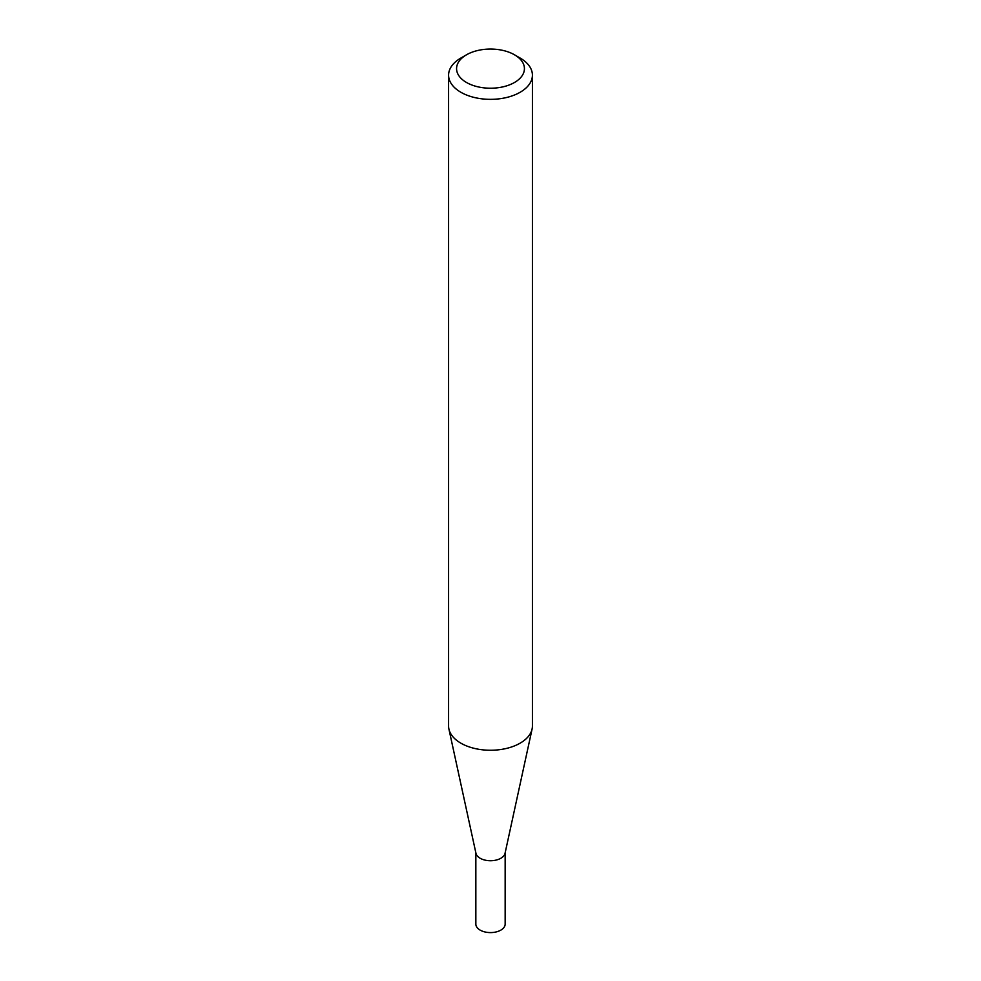 <?xml version="1.0" encoding="UTF-8"?>
<svg xmlns="http://www.w3.org/2000/svg" width="981" height="981" viewBox="0 0 981 981"><rect width="100%" height="100%" fill="white"/><g stroke="black" fill="none" stroke-linecap="round" stroke-linejoin="round"><path stroke-width="1.47" d="M532.413 75.157L532.413 726.063A41.913 24.194 180 0 1 532.082 729.079L505.043 853.323A14.654 8.461 180 0 1 495.246 860.276A14.654 8.461 180 0 1 480.138 858.252A14.654 8.461 180 0 1 475.957 853.323L448.918 729.079A41.913 24.194 180 0 1 448.587 726.063L448.587 75.157A41.913 24.194 180 0 1 460.862 58.051L466.515 54.789A33.93 19.583 0 0 0 466.515 82.49A33.93 19.583 0 0 0 514.485 82.49A33.93 19.583 0 0 0 514.485 54.789L520.138 58.051A41.913 24.194 180 0 1 532.413 75.157A41.913 24.194 180 0 1 506.539 97.511A41.913 24.194 180 0 1 460.862 92.263A41.913 24.194 180 0 1 448.587 75.157M505.154 852.796L505.154 924.139A14.654 8.461 180 0 1 496.104 931.95A14.654 8.461 180 0 1 480.138 930.111A14.654 8.461 180 0 1 475.846 924.139L475.846 852.796M532.082 729.079A41.913 24.194 180 0 1 504.087 748.944A41.913 24.194 180 0 1 460.862 743.169A41.913 24.194 180 0 1 448.918 729.079M520.138 58.051L514.485 54.789A33.93 19.583 0 0 0 466.515 54.789"/></g></svg>
